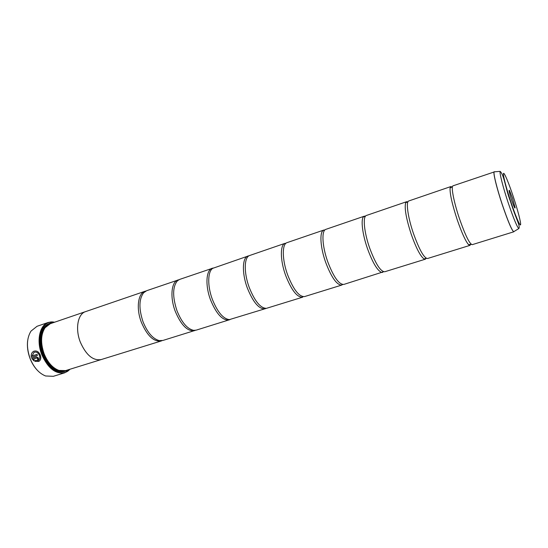 <?xml version="1.0" encoding="UTF-8"?>
<svg xmlns="http://www.w3.org/2000/svg" width="548" height="548" viewBox="0 0 548 548"><rect width="100%" height="100%" fill="white"/><g stroke="black" fill="none" stroke-linecap="round" stroke-linejoin="round"><path stroke-width="0.82" d="M494.666 171.798L453.052 185.813C450.751 186.053 453.819 202.15 459.525 218.871C465.368 235.462 469.609 244.059 472.232 244.661L513.832 231.783C512.003 230.9 508.174 221.961 502.358 204.966C496.618 187.854 492.727 171.668 494.248 171.709L494.597 171.805M451.696 186.847L450.785 186.587L408.767 200.972C405.671 201.5 407.89 217.494 413.555 233.791C419.419 249.95 424.077 258.19 427.515 258.512L469.944 245.374L470.526 244.62M407.774 201.87L406.602 201.712L366.413 215.474C362.598 216.261 364.036 232.14 369.66 248.039C375.538 263.787 380.572 271.692 384.758 271.753L425.337 259.19L426.186 258.368M365.495 216.159L364.345 216.179L325.875 229.352C321.395 230.379 322.128 246.141 327.704 261.663C333.588 277.014 338.965 284.604 343.829 284.426L383.607 271.74M287.063 242.641L287.036 242.648C281.953 243.901 282.035 259.533 287.563 274.692C293.454 289.673 299.133 296.961 304.606 296.571L304.64 296.564M302.688 297.167C297.18 297.564 291.488 290.289 285.604 275.329C280.076 260.19 280.021 244.566 285.131 243.298L249.162 255.676C244.066 257.998 243.894 272.993 249.128 287.173C254.649 301.071 260.389 308.134 266.335 308.366L302.688 297.167L303.023 296.674M248.655 255.854L212.665 268.362C207.665 271.644 207.35 285.926 212.275 299.133C217.419 311.97 223.118 318.799 229.372 319.621L265.821 308.517M213.186 268.027L179.689 279.398L177.504 280.72C172.586 286.583 172.387 296.55 176.922 310.606C181.689 322.423 187.272 329.012 193.684 330.355L196.232 330.136L229.996 319.587M178.874 279.754L146.679 290.7L143.61 292.769C138.945 299.064 138.733 308.682 142.98 321.628C147.364 332.472 152.769 338.794 159.201 340.596L162.893 340.459L195.362 330.334M38.764 361.433L34.956 361.372L35.209 360.488M38.134 360.474L38.442 360.31C39.853 359.221 40.196 357.577 39.463 355.385L39.449 355.351C38.216 352.631 36.469 351.604 34.223 352.275M39.408 355.371L39.422 355.405C40.162 357.597 39.819 359.235 38.401 360.331L35.182 360.474L34.921 361.392L39.114 361.242C40.84 359.885 41.237 357.851 40.305 355.118L40.285 355.083C38.675 351.508 36.421 350.261 33.544 351.357C31.565 352.672 30.839 354.679 31.366 357.385L37.456 355.405L37.079 354.33L32.099 355.953L33.942 352.419C36.264 351.528 38.086 352.515 39.408 355.371M37.456 355.399L31.366 357.385M31.407 357.365C30.88 354.666 31.606 352.652 33.579 351.337L33.88 351.186M37.559 358.913L37.682 358.296L37.017 357.919L33.305 359.125L36.983 357.94L37.641 358.317L37.442 358.967L38.175 359.872L38.518 358.029L36.545 356.892L31.77 358.44L33.949 360.879L34.223 359.954L33.305 359.125M37.017 369.941C34.106 366.763 31.777 362.927 30.03 358.426C27.804 352.487 27.003 346.699 27.605 341.062M48.443 322.382L37.038 326.293L30.976 331.129C26.599 338.369 26.297 347.473 30.085 358.44C33.805 367.496 38.977 373.346 45.594 375.983L53.341 376.312L64.863 372.756C55.656 374.38 47.964 368.345 41.771 354.645C36.209 340.685 39.723 324.93 48.443 322.382L54.773 322.156M511.654 200.047C513.819 206.349 514.969 208.911 515.099 207.74L512.517 198.212L509.441 190.382C508.626 189.635 509.366 192.855 511.654 200.047M512.113 201.39L510.77 197.273M54.499 322.251C42.723 319.189 35.243 337.301 42.203 354.474C47.964 370.345 62.76 377.743 69.836 369.29M41.84 336.445C41.093 341.973 41.826 347.733 44.046 353.72C45.84 358.324 48.238 362.18 51.245 365.283M101.592 359.44L101.209 359.57C93.037 360.94 86.057 355.077 80.261 341.986C75.028 328.677 77.843 313.833 85.577 311.613L50.293 323.69L45.046 327.745C40.799 334.472 40.484 343.13 44.107 353.727C47.717 362.502 52.663 368.064 58.951 370.421L65.589 370.606L101.209 359.57C93.037 360.927 86.057 355.07 80.268 341.986C75.035 328.677 77.85 313.846 85.584 311.62L85.961 311.49M52.252 323.019C48.847 323.115 46.025 324.683 43.778 327.731C39.456 334.595 39.141 343.411 42.833 354.179C46.498 363.105 51.533 368.77 57.937 371.181C61.547 372.318 64.753 371.921 67.562 369.989M50.046 365.9L57.691 370.962C60.801 371.955 63.623 371.777 66.178 370.421M450.785 186.587L450.072 188.067C449.798 193.759 452.162 204.281 457.176 219.632C461.704 232.688 465.471 241.004 468.492 244.593L469.944 245.374M406.602 201.712L405.691 202.698C404.266 207.973 406.137 218.577 411.308 234.517C416.158 248.1 420.398 256.238 424.022 258.93L425.337 259.19M364.345 216.179L363.516 216.755C360.666 219.488 362.427 234.297 367.516 248.737C372.695 262.807 377.414 270.698 381.661 272.425L382.668 272.397M324.957 229.907L323.375 230.276C319.395 232.297 320.347 247.532 325.656 262.328C331.184 276.85 336.383 284.46 341.26 285.152L342.76 284.522M247.963 256.026C242.305 257.485 241.764 272.986 247.244 287.782C253.121 302.386 259.094 309.387 265.164 308.791M212.281 268.239C206.123 269.883 205.041 285.248 210.473 299.715C216.344 313.983 222.563 320.731 229.139 319.943M178.011 279.973C171.394 281.788 169.812 297.016 175.196 311.168C181.046 325.115 187.491 331.615 194.533 330.663M145.884 291.029L145.056 291.255C138.028 293.221 135.986 308.319 141.316 322.169C147.152 335.801 153.796 342.068 161.263 340.966L162.064 340.657M50.882 323.491C48.025 323.902 45.628 325.423 43.703 328.053L40.511 336.65M70.103 369.201L64.863 372.756M33.955 360.844L31.887 358.57M37.97 359.968L37.476 358.954M500.16 171.36C504.27 175.223 505.345 188.183 510.647 201.952C516.031 219.159 520.573 225.975 518.812 228.578C516.956 226.742 513.428 218.186 508.243 202.924C503.057 187.43 499.276 172.497 500.16 171.36L494.152 171.839C493.111 173.038 496.974 188.704 502.42 204.945C507.88 220.933 511.627 229.865 513.675 231.729L514.113 231.462M47.251 325.389C40.415 331.17 39.1 340.692 43.313 353.953C48.108 365.023 54.382 370.715 62.123 371.023M49.704 323.916C41.189 325.779 37.552 340.781 42.881 354.124C48.882 367.276 56.245 372.825 64.972 370.77M513.277 196.588C508.88 183.327 504.331 172.387 503.537 173.38C502.674 174.161 506.078 187.56 510.825 201.815C515.565 216.09 520.148 226.742 520.6 224.735C521.121 222.94 517.682 209.836 513.277 196.588M514.051 231.496L518.812 228.578M452.49 186.58L450.072 188.067M407.931 201.822L405.691 202.698M426.351 258.32L424.022 258.93M471.328 244.374L468.492 244.593M514.504 207.48L515.099 207.74M381.661 272.425L383.347 271.65M341.26 285.152L342.26 284.426M145.056 291.255L85.584 311.62M323.895 230.03L287.036 242.648M341.829 285.049L304.606 296.571M161.263 340.966L101.209 359.563M285.131 243.298L285.693 243.504M323.375 230.276L324.608 230.276M363.516 216.755L365.338 216.385M509.119 190.944L509.441 190.382"/></g></svg>
